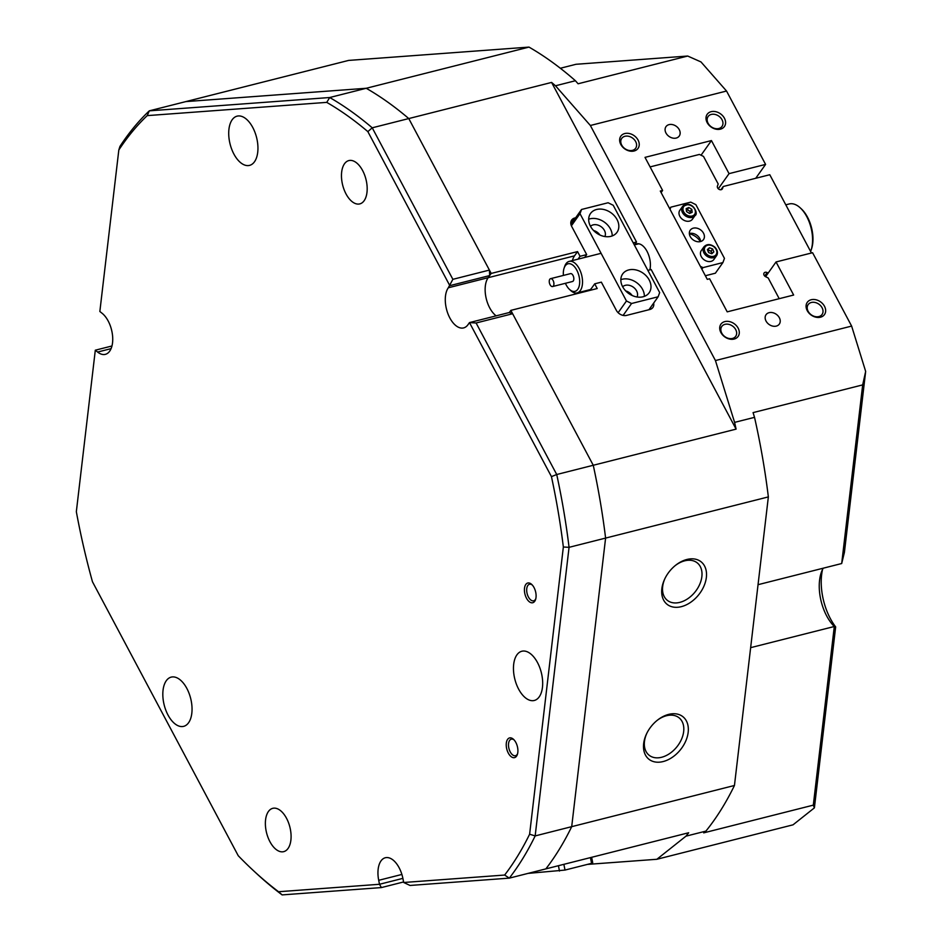 <?xml version="1.0" encoding="UTF-8"?>
<svg xmlns="http://www.w3.org/2000/svg" width="942" height="942" viewBox="0 0 942 942"><rect width="100%" height="100%" fill="white"/><g stroke="black" fill="none" stroke-linecap="round" stroke-linejoin="round"><path stroke-width="1.41" d="M661.849 588.703A27.224 18.71 -51.3 0 1 664.793 578.847A27.224 18.71 -51.3 0 1 675.767 565.153A27.224 18.71 -51.3 0 1 706.359 577.446A27.224 18.71 -51.3 0 1 681.337 606.66A27.224 18.71 -51.3 0 1 661.849 588.703M665.04 578.341A23.974 16.473 128.7 0 0 662.662 586.56A23.974 16.473 128.7 0 0 667.277 600.301A23.974 16.473 128.7 0 0 687.954 598.594A23.974 16.473 128.7 0 0 701.861 576.645A23.974 16.473 128.7 0 0 697.257 562.892A23.974 16.473 128.7 0 0 675.332 565.506M643.657 743.603A27.224 18.71 -51.3 0 1 646.601 733.736A27.224 18.71 -51.3 0 1 657.575 720.053A27.224 18.71 -51.3 0 1 688.166 732.346A27.224 18.71 -51.3 0 1 663.133 761.56A27.224 18.71 -51.3 0 1 643.657 743.603M646.848 733.241A23.974 16.473 128.7 0 0 644.469 741.46A23.974 16.473 128.7 0 0 649.073 755.201A23.974 16.473 128.7 0 0 669.762 753.482A23.974 16.473 128.7 0 0 683.668 731.545A23.974 16.473 128.7 0 0 679.052 717.792A23.974 16.473 128.7 0 0 657.139 720.394M594.296 231.226A8.325 6.382 -144.6 0 1 599.018 234.582M626.465 291.679A8.325 6.382 -144.6 0 1 631.175 295.023M711.151 111.686A10.562 8.101 -144.6 0 1 724.433 118.233A10.562 8.101 -144.6 0 1 720.442 129.148A10.562 8.101 -144.6 0 1 707.159 122.601A10.562 8.101 -144.6 0 1 711.151 111.686M718.793 128.536A8.537 6.547 35.4 0 0 722.008 126.416A8.537 6.547 35.4 0 0 720.654 117.774A8.537 6.547 35.4 0 0 711.292 114.429A8.537 6.547 35.4 0 0 708.09 116.549A8.537 6.547 35.4 0 0 709.432 125.18A8.537 6.547 35.4 0 0 718.793 128.536M624.793 133.54A10.562 8.101 -144.6 0 1 638.075 140.087A10.562 8.101 -144.6 0 1 634.084 151.003A10.562 8.101 -144.6 0 1 620.802 144.456A10.562 8.101 -144.6 0 1 624.793 133.54M632.435 150.379A8.537 6.547 35.4 0 0 635.638 148.271A8.537 6.547 35.4 0 0 634.296 139.628A8.537 6.547 35.4 0 0 624.935 136.284A8.537 6.547 35.4 0 0 621.732 138.392A8.537 6.547 35.4 0 0 623.074 147.034A8.537 6.547 35.4 0 0 632.435 150.379M724.857 321.587A10.562 8.101 -144.6 0 1 738.139 328.134A10.562 8.101 -144.6 0 1 734.148 339.049A10.562 8.101 -144.6 0 1 720.865 332.502A10.562 8.101 -144.6 0 1 724.857 321.587M732.499 338.437A8.537 6.547 35.4 0 0 735.702 336.318A8.537 6.547 35.4 0 0 734.36 327.675A8.537 6.547 35.4 0 0 724.999 324.331A8.537 6.547 35.4 0 0 721.796 326.438A8.537 6.547 35.4 0 0 723.138 335.081A8.537 6.547 35.4 0 0 732.499 338.437M811.215 299.733A10.562 8.101 -144.6 0 1 824.497 306.28A10.562 8.101 -144.6 0 1 820.517 317.195A10.562 8.101 -144.6 0 1 807.235 310.648A10.562 8.101 -144.6 0 1 811.215 299.733M818.869 316.583A8.537 6.547 35.4 0 0 822.072 314.463A8.537 6.547 35.4 0 0 820.729 305.82A8.537 6.547 35.4 0 0 811.356 302.476A8.537 6.547 35.4 0 0 808.154 304.596A8.537 6.547 35.4 0 0 809.496 313.239A8.537 6.547 35.4 0 0 818.869 316.583M676.191 138.062A8.125 6.229 35.4 0 0 679.241 136.048A8.125 6.229 35.4 0 0 677.969 127.818A8.125 6.229 35.4 0 0 669.044 124.627A8.125 6.229 35.4 0 0 665.994 126.64A8.125 6.229 35.4 0 0 667.277 134.871A8.125 6.229 35.4 0 0 676.191 138.062M776.255 326.109A8.125 6.229 35.4 0 0 779.317 324.095A8.125 6.229 35.4 0 0 778.033 315.864A8.125 6.229 35.4 0 0 769.108 312.673A8.125 6.229 35.4 0 0 766.058 314.687A8.125 6.229 35.4 0 0 767.341 322.918A8.125 6.229 35.4 0 0 776.255 326.109M653.642 303.112A8.125 6.229 35.4 0 1 652.877 307.492A8.125 6.229 35.4 0 1 649.827 309.506L626.571 315.393A8.125 6.229 35.4 0 1 616.362 310.354L601.349 282.153L594.708 283.825L597.204 288.535L510.847 310.377L593.26 465.266L556.722 474.509A442.811 237.926 75.8 0 1 569.062 547.326L605.6 538.082L571.7 826.664L535.162 835.919A442.811 237.926 75.8 0 1 509.316 878.132L410.017 885.456L403.706 882.489L504.641 875.047L509.316 878.132L688.673 832.752A442.811 237.926 -104.2 0 1 685.988 836.155L705.923 831.103L703.698 832.869L813.311 805.139L834.294 626.501L750.644 647.66M822.554 569.451A44.686 24.009 -104.2 0 0 835.66 626.901L834.294 626.501A36.561 19.641 75.8 0 1 819.575 580.248A36.561 19.641 75.8 0 1 821.247 572.606A36.561 19.641 75.8 0 1 823.214 568.203M634.932 244.755A16.662 8.949 75.8 0 1 636.745 243.884A16.662 8.949 75.8 0 1 646.659 250.666A16.662 8.949 75.8 0 1 650.263 267.587A16.662 8.949 75.8 0 1 649.85 269.871M835.66 626.901L814.394 807.871L793.034 824.827L656.857 859.281L587.361 864.403M590.363 125.486L715.437 360.55L851.627 326.085L812.581 252.715L776.043 261.958L793.647 295.034L727.212 311.849L709.609 278.773L707.289 279.362L660.295 191.038L662.615 190.449L645.011 157.373L711.446 140.57L729.049 173.646L765.587 164.403L726.541 91.033L590.363 125.486L555.486 85.781A442.811 237.926 -104.2 0 0 551.6 82.425L636.521 242.012L633.212 242.848M734.454 785.487L571.7 826.664L605.6 538.082L768.354 496.905L734.454 785.487A442.811 237.926 -104.2 0 1 705.923 831.103M594.708 283.825L591.682 288.075A16.662 8.949 75.8 0 1 588.444 290.466A16.662 8.949 75.8 0 1 586.442 290.548M647.861 270.378L651.169 269.542L736.091 429.128L593.26 465.266L512.636 313.733L476.099 322.988L556.722 474.509L551.447 476.628L469.481 322.588L509.339 312.508L510.847 310.377M489.404 270.083L489.675 275.57L449.817 285.65L367.851 131.621L372.231 127.806L452.867 279.327L489.404 270.083L408.769 118.562L551.6 82.425M555.486 85.781L575.421 80.741A442.811 237.926 -104.2 0 0 529.004 47.1L329.7 97.521A442.811 237.926 75.8 0 1 364.672 121.553A442.811 237.926 75.8 0 1 372.231 127.806L408.769 118.562L491.194 273.439L577.552 251.596L574.526 255.847A22.349 12.01 -104.2 0 0 572.383 260.581M575.633 217.79L574.75 218.002A8.125 6.229 35.4 0 0 571.7 220.016A8.125 6.229 35.4 0 0 571.688 226.41L586.689 254.611L580.048 256.295L577.552 251.596M584.664 257.472L586.689 254.611M578.023 259.156L580.048 256.295M545.854 868.889A442.811 237.926 -104.2 0 0 571.7 826.664A442.811 237.926 -104.2 0 1 545.854 868.889M367.851 131.621A438.748 235.735 -104.2 0 0 360.939 125.91A438.748 235.735 -104.2 0 0 326.744 102.372L147.223 115.619A438.748 235.735 -104.2 0 0 118.822 150.002L119.94 146.422A442.811 237.926 75.8 0 1 149.319 110.838L185.857 101.595L366.238 88.277A442.811 237.926 -104.2 0 1 401.21 112.31A442.811 237.926 -104.2 0 1 408.769 118.562A442.811 237.926 -104.2 0 0 366.238 88.277L185.857 101.595L348.611 60.418L529.004 47.1M726.541 91.033L700.978 61.925L687.695 56.037L576.033 64.28L560.325 68.26M755.731 178.285L765.587 164.403M758.039 584.688L841.689 563.528L862.684 384.889L865.663 371.419L851.627 326.085M865.663 371.419L844.409 552.389L841.689 563.528M768.354 496.905A442.811 237.926 -104.2 0 0 754.53 417.341L734.595 422.381A442.811 237.926 -104.2 0 1 736.091 429.128M605.6 538.082A442.811 237.926 -104.2 0 0 593.26 465.266A442.811 237.926 -104.2 0 1 605.6 538.082M662.615 190.449L661.107 192.58M711.446 140.57L701.048 155.218M729.049 173.646L718.299 188.789M575.421 80.741L578.082 83.779L687.695 56.037M862.684 384.889L753.07 412.62L754.53 417.341M491.194 273.439L488.168 277.69A22.349 12.01 -104.2 0 0 485.966 297.413A22.349 12.01 -104.2 0 0 496.14 315.841A22.349 12.01 -104.2 0 1 495.728 315.523A22.349 12.01 -104.2 0 1 488.168 277.69L448.31 287.781A22.349 12.01 -104.2 0 0 455.869 325.614A22.349 12.01 -104.2 0 0 463.617 327.91A22.349 12.01 -104.2 0 0 467.974 324.719L469.481 322.588L476.099 322.988M814.394 807.871L813.311 805.139M776.043 261.958L765.599 276.689M715.437 360.55L734.595 422.381M636.521 242.012L634.484 244.873M685.988 836.155L656.857 859.281M650.757 309.188A8.125 6.229 35.4 0 0 650.628 307.363M572.618 222.041L571.735 222.265A8.125 6.229 35.4 0 0 570.805 222.583M779.211 298.685L768.189 277.961L765.658 276.724A2.85 2.178 -144.6 0 1 764.103 272.992A2.85 2.178 -144.6 0 1 765.163 272.285A2.85 2.178 -144.6 0 1 767.177 272.568L768.177 273.05M720.96 189.731L723.244 186.504L722.49 188.577A2.85 2.178 -144.6 0 1 722.279 188.977A2.85 2.178 -144.6 0 1 718.946 189.271A2.85 2.178 -144.6 0 1 717.427 186.092L718.193 184.008L703.521 156.443L699.435 154.429L650.086 166.911M811.439 253.009L769.779 174.729L723.244 186.504M810.626 251.479A28.437 15.284 -104.2 0 0 811.027 250.384A28.437 15.284 -104.2 0 0 800.276 207.888A28.437 15.284 -104.2 0 0 799.805 207.464A28.437 15.284 -104.2 0 0 789.243 203.955L785.805 204.826M800.276 207.888L801.371 208.9A26.812 14.401 75.8 0 1 811.509 248.971L811.027 250.384M689.344 233.522A8.125 6.229 -144.6 0 1 689.52 233.475A8.125 6.229 -144.6 0 1 700.636 241.541M693.3 228.164A8.125 6.229 35.4 0 0 690.251 230.178A8.125 6.229 35.4 0 0 691.522 238.397A8.125 6.229 35.4 0 0 700.448 241.588A8.125 6.229 35.4 0 0 703.497 239.574A8.125 6.229 35.4 0 0 702.226 231.343A8.125 6.229 35.4 0 0 693.3 228.164M669.715 208.747L670.822 207.169L690.757 202.13L695.867 204.65L724.457 258.379L722.914 262.571L702.991 267.622L701.872 269.188M722.914 262.571L715.378 273.204L705.358 275.735M689.356 233.769A14.224 10.904 -144.6 0 1 700.401 241.599M670.822 207.169L670.033 209.348M700.353 266.315L702.991 267.622M563.869 864.332L565.012 870.067L528.085 873.387M591.635 857.302L592.706 862.66L591.588 863.343L565.012 870.067M591.588 863.343L590.434 857.609M559.489 871.067L558.418 865.71M610.899 236.336A16.25 12.458 35.4 0 0 617.01 232.309A16.25 12.458 35.4 0 0 614.443 215.848A16.25 12.458 35.4 0 0 596.604 209.477A16.25 12.458 35.4 0 0 590.504 213.504A16.25 12.458 35.4 0 0 593.06 229.954A16.25 12.458 35.4 0 0 610.899 236.336M612.194 235.936A16.25 12.458 35.4 0 0 589.963 218.827A16.25 12.458 35.4 0 0 588.668 219.227M604.905 236.548A8.937 6.853 35.4 0 0 602.539 227.905A8.937 6.853 35.4 0 0 593.177 224.867A8.937 6.853 35.4 0 0 590.493 226.315M599.948 235.029A8.937 6.853 35.4 0 0 593.554 230.496M643.068 296.777A16.25 12.458 35.4 0 0 649.168 292.75A16.25 12.458 35.4 0 0 646.612 276.289A16.25 12.458 35.4 0 0 628.773 269.918A16.25 12.458 35.4 0 0 622.662 273.945A16.25 12.458 35.4 0 0 625.229 290.407A16.25 12.458 35.4 0 0 643.068 296.777M644.363 296.377A16.25 12.458 35.4 0 0 622.132 279.268A16.25 12.458 35.4 0 0 620.837 279.68M637.075 296.989A8.937 6.853 35.4 0 0 634.708 288.346A8.937 6.853 35.4 0 0 625.347 285.32A8.937 6.853 35.4 0 0 622.662 286.757M632.117 295.482A8.937 6.853 35.4 0 0 625.723 290.937M570.946 224.431L581.532 209.477L580.001 213.669L626.454 300.981L631.564 303.501L658.14 296.777L659.671 292.573L613.218 205.274L608.108 202.754L581.532 209.477M580.001 213.669L571.394 225.797M618.14 312.709L626.454 300.981M648.944 309.73L658.14 296.777M631.564 303.501L623.109 315.405M565.412 283.295A14.224 7.642 -104.2 0 0 568.638 288.535A14.224 7.642 -104.2 0 0 569.474 289.382A14.224 7.642 -104.2 0 0 579.318 285.52A14.224 7.642 -104.2 0 0 574.373 266.598A14.224 7.642 -104.2 0 0 564.105 268.129A14.224 7.642 -104.2 0 0 563.41 275.417M564.105 268.129L564.705 266.362A16.25 8.725 75.8 0 1 569.18 261.393A16.25 8.725 75.8 0 1 576.445 264.608A16.25 8.725 75.8 0 1 582.521 281.293A16.25 8.725 75.8 0 1 577.152 292.903A16.25 8.725 75.8 0 1 570.852 290.654L569.474 289.382M550.764 285.744A4.062 2.178 -104.2 0 0 552.577 286.545A4.062 2.178 -104.2 0 0 553.92 283.648A4.062 2.178 -104.2 0 0 552.401 279.468A4.062 2.178 -104.2 0 0 550.587 278.667A4.062 2.178 -104.2 0 0 549.245 281.576A4.062 2.178 -104.2 0 0 550.764 285.744M552.577 286.545L572.512 281.505A4.062 2.178 -104.2 0 0 573.843 278.596A4.062 2.178 -104.2 0 0 572.324 274.428A4.062 2.178 -104.2 0 0 570.511 273.627L550.587 278.667M529.227 601.679A10.162 5.452 75.8 0 1 524.506 588.255A10.162 5.452 75.8 0 1 531.3 584.075A10.162 5.452 75.8 0 1 531.712 584.429A10.162 5.452 75.8 0 1 535.551 599.607A10.162 5.452 75.8 0 1 529.227 601.679M532.277 585.006A8.537 4.58 -104.2 0 0 529.498 584.264A8.537 4.58 -104.2 0 0 526.719 591.093A8.537 4.58 -104.2 0 0 530.723 599.924A8.537 4.58 -104.2 0 0 533.678 600.808A8.537 4.58 -104.2 0 0 535.774 598.841M511.035 756.567A10.162 5.452 75.8 0 1 506.313 743.156A10.162 5.452 75.8 0 1 513.096 738.964A10.162 5.452 75.8 0 1 513.52 739.329A10.162 5.452 75.8 0 1 517.358 754.507A10.162 5.452 75.8 0 1 511.035 756.567M514.085 739.906A8.537 4.58 -104.2 0 0 511.306 739.164A8.537 4.58 -104.2 0 0 508.527 745.993A8.537 4.58 -104.2 0 0 512.53 754.825A8.537 4.58 -104.2 0 0 515.486 755.708A8.537 4.58 -104.2 0 0 517.582 753.73M245.909 118.763A25.387 13.647 -104.2 0 0 237.101 116.149A25.387 13.647 -104.2 0 0 228.835 136.472A25.387 13.647 -104.2 0 0 240.74 162.766A25.387 13.647 -104.2 0 0 249.559 165.38A25.387 13.647 -104.2 0 0 257.825 145.056A25.387 13.647 -104.2 0 0 245.909 118.763M180.016 679.735A25.387 13.647 -104.2 0 0 171.197 677.121A25.387 13.647 -104.2 0 0 162.942 697.433A25.387 13.647 -104.2 0 0 174.847 723.739A25.387 13.647 -104.2 0 0 183.655 726.353A25.387 13.647 -104.2 0 0 191.921 706.029A25.387 13.647 -104.2 0 0 180.016 679.735M352.049 201.6A22.349 12.01 75.8 0 1 341.569 178.462A22.349 12.01 75.8 0 1 348.846 160.576A22.349 12.01 75.8 0 1 356.594 162.884A22.349 12.01 75.8 0 1 367.074 186.021A22.349 12.01 75.8 0 1 359.809 203.896A22.349 12.01 75.8 0 1 352.049 201.6M275.959 849.354A22.349 12.01 75.8 0 1 265.479 826.216A22.349 12.01 75.8 0 1 272.744 808.33A22.349 12.01 75.8 0 1 280.504 810.626A22.349 12.01 75.8 0 1 290.984 833.776A22.349 12.01 75.8 0 1 283.707 851.65A22.349 12.01 75.8 0 1 275.959 849.354M530.652 653.854A25.387 13.647 -104.2 0 0 521.844 651.24A25.387 13.647 -104.2 0 0 513.578 671.564A25.387 13.647 -104.2 0 0 525.483 697.857A25.387 13.647 -104.2 0 0 534.302 700.471A25.387 13.647 -104.2 0 0 542.557 680.148A25.387 13.647 -104.2 0 0 530.652 653.854M147.223 115.619L149.319 110.838L329.7 97.521L326.744 102.372M448.31 287.781L452.867 279.327M111.968 345.985L95.307 350.2L76.337 511.694A438.748 235.735 -104.2 0 0 92.469 581.767L238.244 855.725A438.748 235.735 -104.2 0 0 253.633 870.808A438.748 235.735 -104.2 0 0 278.561 891.733L379.496 884.279L402.882 878.368M504.641 875.047A438.748 235.735 -104.2 0 0 529.616 834.223L563.351 547.008A438.748 235.735 -104.2 0 0 551.447 476.628M563.351 547.008L569.062 547.326L535.162 835.919L529.616 834.223M403.6 881.959L381.416 887.576L282.117 894.9A442.811 237.926 75.8 0 1 256.377 873.352L253.633 870.808M282.117 894.9L278.561 891.733M403.706 882.489L402.917 878.521A22.349 12.01 -104.2 0 0 385.325 857.75A22.349 12.01 -104.2 0 0 378.708 880.311L379.496 884.279L381.416 887.576M118.822 150.002L99.852 311.484L102.148 313.321A22.349 12.01 -104.2 0 1 112.628 336.471A22.349 12.01 -104.2 0 1 105.363 354.345A22.349 12.01 -104.2 0 1 97.603 352.049L95.307 350.2M489.675 275.57L488.168 277.69L574.526 255.847M509.339 312.508L512.636 313.733M687.307 209.63L686.353 210.042A3.05 2.331 -144.6 0 1 687.354 210.031A3.05 2.331 -144.6 0 1 688.802 210.549L690.298 211.479L690.486 213.033A3.05 2.331 -144.6 0 0 690.474 212.963A3.05 2.331 -144.6 0 0 688.802 210.549L687.307 209.63L688.814 207.511L691.805 209.348L692.158 212.315L689.532 213.445L686.541 211.597L686.176 208.629L688.814 207.511M695.09 215.471C698.034 214.588 694.925 204.991 688.237 204.343L682.503 206.534A7.724 5.923 -144.6 0 0 682.844 213.222A7.724 5.923 -144.6 0 0 689.579 217.52A7.724 5.923 -144.6 0 0 695.09 215.471L692.441 219.192A7.724 5.923 -144.6 0 1 686.942 221.24A7.724 5.923 -144.6 0 1 680.206 216.943A7.724 5.923 -144.6 0 1 679.853 210.254L682.503 206.534A7.724 5.923 -144.6 0 1 688.013 204.496M690.298 211.479L691.805 209.348M707.701 250.395A3.05 2.331 -144.6 0 1 709.526 250.501A3.05 2.331 -144.6 0 1 710.869 251.326A3.05 2.331 -144.6 0 1 711.74 252.574L712.105 253.48M714.707 247.334A7.724 5.923 -144.6 0 1 716.532 255.765L713.883 259.486A7.724 5.923 -144.6 0 1 703.121 258.991A7.724 5.923 -144.6 0 1 701.295 250.56L703.945 246.839A7.724 5.923 -144.6 0 0 705.758 255.27A7.724 5.923 -144.6 0 0 716.532 255.765C718.193 252.974 717.616 250.089 714.813 247.11C710.515 243.86 706.889 243.766 703.945 246.839M707.619 250.183L711.139 251.09L711.74 252.574A3.05 2.331 -144.6 0 1 711.928 253.633M709.42 247.793L712.658 248.959L713.848 251.938L711.799 253.739L708.572 252.574L707.383 249.606L709.42 247.793L707.913 249.924M711.139 251.09L712.658 248.959M571.735 222.265L574.75 218.002M767.177 272.568L764.704 276.041M722.49 188.577L721.972 189.307M111.085 348.634L97.603 352.049M401.881 874.447L378.708 880.311M689.85 216.13A6.7 5.146 35.4 0 0 695.361 211.267A6.7 5.146 35.4 0 0 688.484 204.814A6.7 5.146 35.4 0 0 682.985 209.689A6.7 5.146 35.4 0 0 689.85 216.13M706.724 254.222A6.7 5.146 35.4 0 0 715.473 255.329A6.7 5.146 35.4 0 0 714.495 247.322A6.7 5.146 35.4 0 0 705.758 246.215A6.7 5.146 35.4 0 0 706.724 254.222M590.245 289.583L577.152 292.903M638.747 243.79L634.307 244.908M601.09 253.316L569.18 261.393"/></g></svg>
